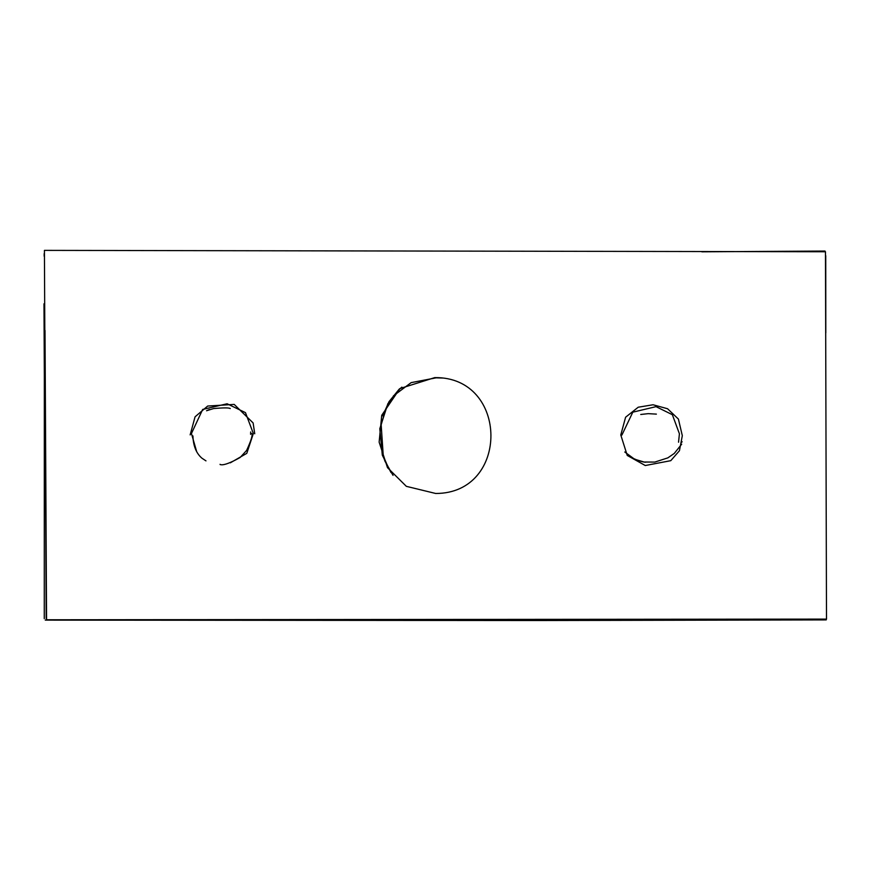 <?xml version="1.0" encoding="UTF-8"?>
<svg xmlns="http://www.w3.org/2000/svg" width="870" height="870" viewBox="0 0 870 870"><rect width="100%" height="100%" fill="white"/><g stroke="black" fill="none" stroke-linecap="round" stroke-linejoin="round"><path stroke-width="1.3" d="M826.5 619.114L46.186 619.777L44.424 250.375L825.467 251.756L826.5 619.114M44.272 618.668L44.348 363.279M230.332 462.818L246.797 453.346L253.344 433.521L245.481 412.652L227.113 403.778L202.688 409.422L191.443 433.499L196.74 451.867M621.876 435.087L632.805 412.173L656.034 406.649L672.358 414.696L679.416 433.793L678.546 442.221M443.363 378.048L436.087 377.841L411.162 382.626L393.414 395.872M387.9 403.604L379.798 428.714L382.311 455.151L390.967 472.508M190.16 434.88L195.065 416.817L207.68 406.04L234.204 404.409L253.116 422.95L254.736 433.76M620.778 434.956L627.248 455.434L645.268 465.526L670.781 460.676L679.437 450.725L682.319 435.685L678.404 419.057L667.551 408.737L653.055 404.767L638.232 407.214L625.606 417.219L620.778 434.956M435.663 493.475L406.344 486.341L387.487 467.647L379.135 442.123L381.734 415.305L399.906 388.564L434.75 377.613C508.993 376.612 509.983 493.605 435.663 493.475M826.195 619.908L536.79 620.538L45.283 620.114M45.708 620.103L323.422 619.777M825.804 332.873L825.739 255.682M230.245 408.563C229.147 407.671 223.579 407.671 213.552 408.574L206.571 410.749L209.485 409.476M192.933 435.935C193.249 445.886 196.239 453.303 201.927 458.196L205.972 460.872M220.208 464.613L220.175 464.613C219.642 463.003 219.664 469.082 240.174 457.457L246.612 450.442C251.136 440.59 252.865 434.946 251.8 433.51M250.603 434.337L250.68 431.966M681.678 444.178L674.261 453.444L667.823 457.881L654.816 462.079L644.039 462.024L634.578 459.208L624.79 452.008M682.091 441.655L681.786 442.264M628.194 454.999C629.293 457.566 643.572 462.949 646.127 462.111M382.485 454.01L385.008 461.307L393.033 475.357M401.853 387.128L398.21 390.445L385.747 408.943L381.169 424.821L383.268 455.967L388.074 467.103M399.308 389.031L389.031 401.635L382.669 415.806M44.664 437.784L43.978 303.804M45.012 330.437L46.556 619.918M44.174 253.627L44.185 256.237M640.733 414.479L648.226 413.652L656.382 414.12M701.851 251.811L824.999 251.049"/></g></svg>
